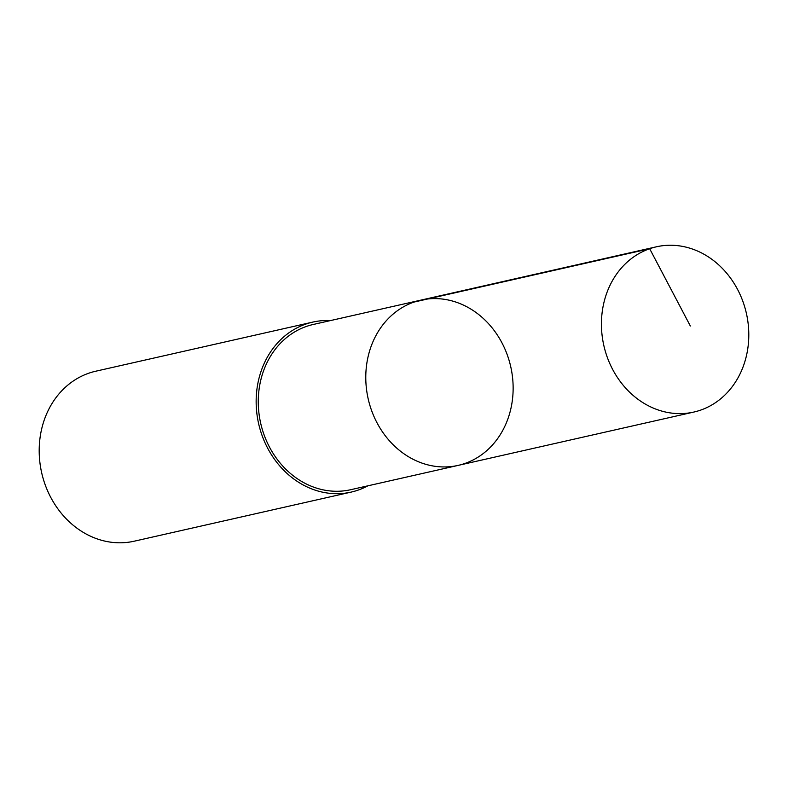 <?xml version="1.0" encoding="UTF-8"?>
<svg xmlns="http://www.w3.org/2000/svg" width="788" height="788" viewBox="0 0 788 788"><rect width="100%" height="100%" fill="white"/><g stroke="black" fill="none" stroke-linecap="round" stroke-linejoin="round"><path stroke-width="1.18" d="M458.153 465.393L350.64 489.722A84.71 73.067 -102.8 0 1 261.705 427.332A84.71 73.067 -102.8 0 1 306.227 326.498A84.71 73.067 -102.8 0 1 313.24 324.479L420.762 300.149A84.71 73.067 77.2 0 0 368.193 398.895A84.71 73.067 77.2 0 0 458.153 465.393A84.71 73.067 77.2 0 0 465.176 463.374A84.71 73.067 77.2 0 0 509.698 362.529A84.71 73.067 77.2 0 0 420.762 300.149A84.71 73.067 77.2 0 0 368.193 398.895A84.71 73.067 77.2 0 0 458.153 465.393L693.814 412.065A84.72 73.067 -102.8 0 1 604.869 349.665A84.72 73.067 -102.8 0 1 649.401 248.821A84.72 73.067 -102.8 0 1 656.414 246.802A84.72 73.067 -102.8 0 1 745.359 309.201A84.72 73.067 -102.8 0 1 700.837 410.046A84.72 73.067 -102.8 0 1 693.814 412.065M367.829 485.832A87.143 75.155 -102.8 0 1 351.172 492.096A87.143 75.155 -102.8 0 1 259.685 427.914A87.143 75.155 -102.8 0 1 305.488 324.193A87.143 75.155 -102.8 0 1 312.708 322.115A87.143 75.155 -102.8 0 1 330.428 320.588M351.172 492.096L134.216 541.198A87.143 75.155 -102.8 0 1 42.729 477.016A87.143 75.155 -102.8 0 1 88.532 373.295A87.143 75.155 -102.8 0 1 95.742 371.217L312.708 322.115M414.015 302.07L649.676 248.732L690.337 325.986M420.762 300.149L656.414 246.802"/></g></svg>

